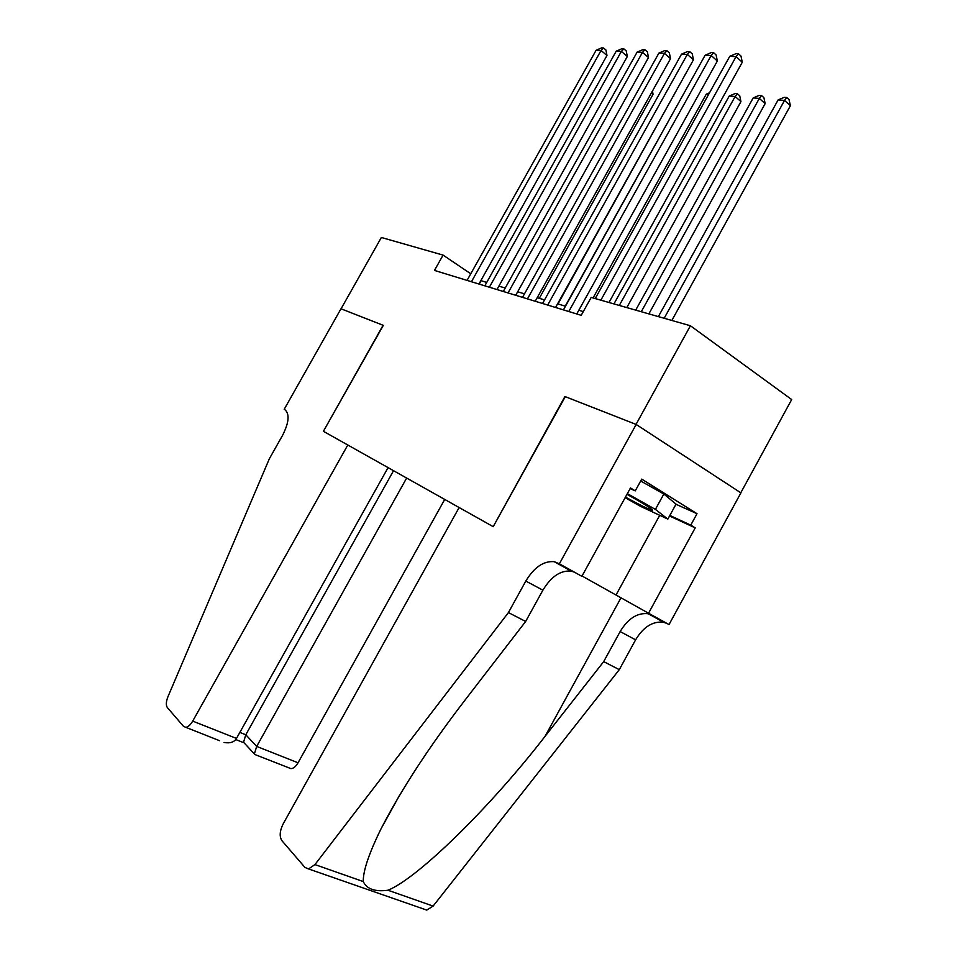 <?xml version="1.0" encoding="UTF-8"?>
<svg xmlns="http://www.w3.org/2000/svg" width="958" height="958" viewBox="0 0 958 958"><rect width="100%" height="100%" fill="white"/><g stroke="black" fill="none" stroke-linecap="round" stroke-linejoin="round"><path stroke-width="1.44" d="M740.785 492.795L791.679 399.558L690.419 325.756L591.17 297.411L581.219 315.326L434.465 270.419L443.075 255.103L381.356 237.476L341.06 308.799L383.32 325.361L323.397 431.304L347.802 445.003L192.702 721.111L236.482 738.426L388.062 467.624M690.419 325.756L636.04 424.394L564.933 396.528L493.202 526.661L459.133 507.536L283.149 823.928C279.712 830.945 279.293 836.526 281.88 840.645L304.955 867.445L308.56 868.942L314.942 864.583L508.423 612.581L525.822 581.051C534.169 567.268 543.629 560.813 554.191 561.675L559.352 563.819L636.172 424.454L740.905 492.879L669.019 624.58L648.542 613.228L695.221 527.87L669.546 515.991M492.879 526.481L323.612 431.423M486.712 282.442L480.868 280.598M470.761 273.784L443.075 255.103M583.302 311.589L578.824 310.236M565.483 306.213L557.592 303.83M544.551 299.902L537.222 297.687M524.493 293.843L517.667 291.783M505.225 288.035L498.89 286.119M479.192 284.107L481.072 280.742M478.94 284.035L606.977 55.48L601.049 50.487L471.432 281.736M596.104 50.271L601.564 47.9L603.552 47.984L601.049 50.487L596.104 50.271L467.061 280.395M603.552 47.984L605.911 49.984L606.977 55.48M539.294 298.309L653.069 94.267L651.428 92.89M652.434 91.082L653.069 94.267M625.454 497.094L635.777 502.651C646.135 508.027 651.715 510.518 652.53 510.135C651.129 508.231 642.614 502.962 626.975 494.328M640.674 481L663.834 494.029L676.049 504.136L667.846 519.092L640.806 506.495L625.131 497.693M627.358 493.645L655.404 509.393L667.846 519.092M663.834 494.029L655.404 509.393M219.526 740.678L183.601 726.451L167.363 707.591C165.818 705.28 166.021 701.639 167.973 696.646L269.342 458.786L282.574 435.339C289.005 422.574 289.783 414.024 284.921 409.689L284.203 409.294L340.988 308.775L383.08 325.277L323.397 431.304M406.647 478.054L256.684 746.414L298.058 762.784C295.794 766.604 293.399 768.555 290.873 768.615L289.112 767.921M444.716 499.441L298.058 762.784M185.505 727.361C187.924 727.206 190.319 725.122 192.702 721.111M393.534 470.689L245.787 734.774L256.684 746.414L254.373 753.958L255.642 754.82M244.35 743.097L243.56 742.246L245.787 734.774L239.847 732.403M224.076 742.462C230.1 743.528 234.231 742.187 236.482 738.426M508.423 612.581L525.655 621.455L465.349 699.687C429.615 746.114 401.57 789.033 381.236 828.442C368.998 853.279 363.022 870.978 363.274 881.564C366.794 889.084 375.021 891.97 387.966 890.233C417.676 878.342 490.137 807.486 545.042 736.355L603.696 661.619L620.149 631.562C628.089 618.449 637.465 612.509 648.255 613.755L651.68 614.964M603.696 661.619L619.299 669.654L635.597 639.836C643.489 626.831 652.841 620.976 663.666 622.281L667.091 623.502M574.561 572.249L571.219 571.112C560.61 570.166 551.161 576.524 542.887 590.188L525.655 621.455M387.966 890.233L433.112 906.088L619.299 669.654M559.352 563.819L581.877 576.309L630.484 487.945L635.25 490.879L630.148 488.568M675.977 504.255L697.017 513.704L641.716 479.12L635.25 490.879M697.017 513.704L690.766 525.116L695.221 527.87M636.172 424.454L565.28 396.672L493.202 526.672M582.045 576.009L648.542 613.228M433.112 906.088L426.753 910.088L423.316 908.891M669.846 515.452L690.766 525.116M496.974 289.544L627.334 56.498L621.359 51.421L489.37 287.22M616.21 51.181L621.79 48.774L623.85 48.858L621.359 51.421L616.21 51.181L484.82 285.831M623.85 48.858L626.233 50.894L627.334 56.498M515.715 295.28L648.494 57.552L642.471 52.379L508.027 292.932M637.118 52.127L642.806 49.672L644.962 49.768L642.471 52.379L637.118 52.127L503.297 291.483M644.962 49.768L647.369 51.84L648.494 57.552M535.235 301.255L670.516 58.654L664.445 53.373L527.451 298.872M658.876 53.121L664.684 50.618L666.924 50.714L664.445 53.373L658.876 53.121L522.517 297.363M666.924 50.714L669.343 52.822L670.516 58.654M555.556 307.47L693.448 59.803L687.329 54.414L547.689 305.063M681.521 54.151L687.461 51.588L689.796 51.696L687.329 54.414L681.521 54.151L542.551 303.494M689.796 51.696L692.239 53.852L693.448 59.803M558.011 303.949L673.462 95.716M673.654 95.357L673.785 95.992M684.407 92.459L565.232 306.129M708.621 94.387L706.25 94.195L593.062 297.95M706.25 94.195L709.495 92.806M626.807 307.59L740.941 101.596L735.145 96.495L729.242 96.028L613.946 303.914M619.299 305.446L735.145 96.495L737.409 93.728L739.72 95.776L740.941 101.596M729.242 96.028L735.049 93.549L737.409 93.728M576.752 313.961L717.35 61.001L711.183 55.504L568.789 311.53M705.124 55.229L711.207 52.618L713.638 52.714L711.183 55.504L705.124 55.229L563.436 309.889M713.638 52.714L716.093 54.917L717.35 61.001M648.865 313.889L765.155 103.62L759.323 98.411L753.18 97.932L635.705 310.129M641.285 311.721L759.323 98.411L761.574 95.596L763.909 97.668L765.155 103.62M753.18 97.932L759.119 95.405L761.574 95.596M608.989 302.488L742.282 62.246L736.067 56.642L600.858 300.177M729.745 56.342L735.972 53.684L738.498 53.792L736.067 56.642L729.745 56.342L595.217 298.561M738.498 53.792L740.977 56.031L742.282 62.246M671.845 320.451L790.398 105.715L784.53 100.422L778.124 99.907L658.374 316.607M664.193 318.26L784.53 100.422L786.758 97.524L789.093 99.656L790.398 105.715M778.124 99.907L784.183 97.333L786.758 97.524M620.149 631.562L635.597 639.836M542.887 590.188L525.822 581.051M314.942 864.583L363.274 881.564M545.042 736.355L621.012 597.78M659.727 515.308L616.03 594.99M290.873 768.615L254.588 754.401M243.56 742.246L254.373 753.958M235.728 739.54L243.799 742.725M381.236 828.442L399.534 795.308M571.219 571.112L554.191 561.675M648.255 613.755L663.666 622.281M308.56 868.942L426.753 910.088"/></g></svg>
